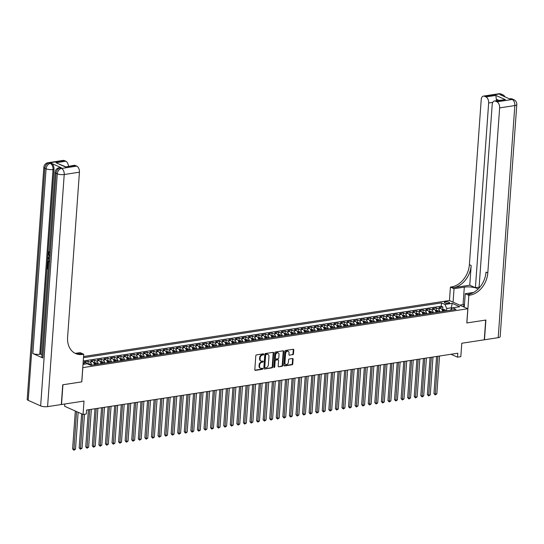 <?xml version="1.0" encoding="UTF-8"?>
<svg xmlns="http://www.w3.org/2000/svg" width="544" height="544" viewBox="0 0 544 544"><rect width="100%" height="100%" fill="white"/><g stroke="black" fill="none" stroke-linecap="round" stroke-linejoin="round"><path stroke-width="0.82" d="M263.779 354.314A0.564 0.428 114.1 0 0 263.364 353.845L256.51 354.892A0.809 0.612 114.1 0 0 255.809 355.762L254.81 369.716A0.809 0.612 114.1 0 0 255.401 370.389L262.256 369.342A0.564 0.428 114.1 0 0 262.33 368.254L261.446 368.39A2.598 1.952 114.1 0 1 260.562 368.281A2.598 1.952 114.1 0 1 259.556 366.228L259.644 365.065A2.598 1.952 114.1 0 1 261.882 362.27L262.772 362.134A0.564 0.428 114.1 0 0 262.847 361.046L261.963 361.182A2.598 1.952 114.1 0 1 261.079 361.073A2.598 1.952 114.1 0 1 260.073 359.02L260.161 357.857A2.598 1.952 114.1 0 1 262.398 355.062L263.289 354.926A0.564 0.428 114.1 0 0 263.779 354.314M260.841 360.944A2.598 1.952 114.1 0 1 260.583 360.856A2.598 1.952 114.1 0 1 259.576 358.802L259.658 357.639A2.598 1.952 114.1 0 1 261.902 354.838L262.786 354.708A0.564 0.428 114.1 0 0 263.248 353.858M254.912 370.165L261.752 369.118A0.564 0.428 114.1 0 0 262.215 368.274M260.324 368.145A2.598 1.952 114.1 0 1 260.066 368.057A2.598 1.952 114.1 0 1 259.06 366.003L259.141 364.84A2.598 1.952 114.1 0 1 261.385 362.046L262.269 361.91A0.564 0.428 114.1 0 0 262.732 361.066M445.386 301.879A2.645 0.762 4.1 0 0 444.339 302.403A2.645 0.762 4.1 0 0 445.781 303.192A2.645 0.762 4.1 0 0 448.576 303.3A2.645 0.762 4.1 0 0 449.616 302.777A2.645 0.762 4.1 0 0 448.174 301.988A2.645 0.762 4.1 0 0 445.386 301.879M292.781 354.742A0.809 0.612 114.1 0 0 293.481 353.872L293.76 349.955A0.809 0.612 114.1 0 0 293.175 349.282L285.566 350.445A0.809 0.612 114.1 0 0 284.866 351.322L283.866 365.269A0.809 0.612 114.1 0 0 284.451 365.942L292.06 364.779A0.809 0.612 114.1 0 0 292.76 363.909L293.1 359.176A0.809 0.612 114.1 0 0 292.509 358.503L289.258 358.999A0.809 0.612 114.1 0 0 288.558 359.876L288.388 362.216A2.169 1.632 114.1 0 1 285.777 364.466A2.169 1.632 114.1 0 1 284.934 362.746L285.593 353.566A2.169 1.632 114.1 0 1 288.204 351.315A2.169 1.632 114.1 0 1 289.048 353.036L288.939 354.566A0.809 0.612 114.1 0 0 289.524 355.246L292.284 354.525A0.809 0.612 114.1 0 0 292.985 353.648L293.264 349.738A0.809 0.612 114.1 0 0 293.162 349.282M82.831 367.662L81.811 381.874L62.927 384.764L61.513 404.498L84.014 401.057L83.048 414.474L86.333 413.977L86.618 410.026L457.81 353.226L457.531 357.17L460.816 356.667L461.774 343.244L484.276 339.803L485.69 320.069L466.806 322.959L467.82 308.747L82.77 367.635M273.707 353.029A0.809 0.612 114.1 0 0 273.115 352.349L265.506 353.512A0.809 0.612 114.1 0 0 264.806 354.389L263.806 368.336A0.809 0.612 114.1 0 0 264.398 369.016L272.007 367.846A0.809 0.612 114.1 0 0 272.707 366.976L273.707 353.029L273.21 352.804A0.809 0.612 114.1 0 0 273.108 352.349M275.536 351.982L283.145 350.819A0.809 0.612 114.1 0 1 283.737 351.492L282.737 365.439A0.809 0.612 114.1 0 1 282.037 366.316L278.78 366.812A0.809 0.612 114.1 0 1 278.188 366.139L278.596 360.482A0.809 0.612 114.1 0 0 278.004 359.802L275.842 360.135A0.809 0.612 114.1 0 0 275.142 361.005L274.72 366.894A0.564 0.428 114.1 0 1 273.816 367.037L274.836 352.852A0.809 0.612 114.1 0 1 275.536 351.982M442.748 309.305L442.911 306.952L438.974 307.557L440.79 308.373L438.165 308.774A3.305 1.965 81.3 0 1 439.906 311.855M436.179 310.311L436.342 307.958L432.405 308.564L434.221 309.373L431.596 309.781A3.305 1.965 81.3 0 1 433.337 312.861M429.604 311.318L429.774 308.965L425.836 309.57L427.652 310.379L425.02 310.78A3.305 1.965 81.3 0 1 426.768 313.868M423.035 312.317L423.205 309.971L419.261 310.576L421.083 311.386L418.452 311.787A3.305 1.965 81.3 0 1 420.199 314.867M416.466 313.324L416.636 310.978L412.692 311.583L414.514 312.392L411.883 312.793A3.305 1.965 81.3 0 1 413.63 315.874M409.897 314.33L410.067 311.984L406.123 312.582L407.939 313.398L405.314 313.8A3.305 1.965 81.3 0 1 407.055 316.88M403.328 315.336L403.498 312.99L399.554 313.589L401.37 314.405L398.745 314.806A3.305 1.965 81.3 0 1 400.486 317.886M396.76 316.343L396.923 313.99L392.986 314.595L394.801 315.404L392.176 315.812A3.305 1.965 81.3 0 1 393.917 318.893M390.191 317.349L390.354 314.996L386.417 315.602L388.232 316.411L385.601 316.812A3.305 1.965 81.3 0 1 387.348 319.899M383.615 318.356L383.785 316.003L379.841 316.608L381.664 317.417L379.032 317.818A3.305 1.965 81.3 0 1 380.78 320.899M377.046 319.355L377.216 317.009L373.272 317.614L375.095 318.424L372.463 318.825A3.305 1.965 81.3 0 1 374.211 321.905M370.478 320.362L370.648 318.016L366.704 318.621L368.526 319.43L365.894 319.831A3.305 1.965 81.3 0 1 367.642 322.912M363.909 321.368L364.079 319.022L360.135 319.62L361.95 320.436L359.326 320.838A3.305 1.965 81.3 0 1 361.066 323.918M357.34 322.374L357.51 320.022L353.566 320.627L355.382 321.443L352.757 321.844A3.305 1.965 81.3 0 1 354.498 324.924M350.771 323.381L350.934 321.028L346.997 321.633L348.813 322.442L346.188 322.85A3.305 1.965 81.3 0 1 347.929 325.931M344.202 324.387L344.366 322.034L340.428 322.64L342.244 323.449L339.612 323.85A3.305 1.965 81.3 0 1 341.36 326.937M337.627 325.387L337.797 323.041L333.853 323.646L335.675 324.455L333.044 324.856A3.305 1.965 81.3 0 1 334.791 327.937M331.058 326.393L331.228 324.047L327.284 324.652L329.106 325.462L326.475 325.863A3.305 1.965 81.3 0 1 328.222 328.943M324.489 327.4L324.659 325.054L320.715 325.652L322.531 326.468L319.906 326.869A3.305 1.965 81.3 0 1 321.654 329.95M317.92 328.406L318.09 326.06L314.146 326.658L315.962 327.474L313.337 327.876A3.305 1.965 81.3 0 1 315.078 330.956M311.352 329.412L311.522 327.06L307.578 327.665L309.393 328.474L306.768 328.882A3.305 1.965 81.3 0 1 308.509 331.962M304.783 330.419L304.946 328.066L301.009 328.671L302.824 329.48L300.2 329.882A3.305 1.965 81.3 0 1 301.94 332.969M298.214 331.425L298.377 329.072L294.44 329.678L296.256 330.487L293.624 330.888A3.305 1.965 81.3 0 1 295.372 333.968M291.638 332.425L291.808 330.079L287.864 330.684L289.687 331.493L287.055 331.894A3.305 1.965 81.3 0 1 288.803 334.975M285.07 333.431L285.24 331.085L281.296 331.69L283.118 332.5L280.486 332.901A3.305 1.965 81.3 0 1 282.234 335.981M278.501 334.438L278.671 332.092L274.727 332.69L276.542 333.506L273.918 333.907A3.305 1.965 81.3 0 1 275.665 336.988M271.932 335.444L272.102 333.098L268.158 333.696L269.974 334.512L267.349 334.914A3.305 1.965 81.3 0 1 269.09 337.994M265.363 336.45L265.533 334.098L261.589 334.703L263.405 335.512L260.78 335.92A3.305 1.965 81.3 0 1 262.521 339M258.794 337.457L258.958 335.104L255.02 335.709L256.836 336.518L254.211 336.92A3.305 1.965 81.3 0 1 255.952 340.007M252.226 338.456L252.389 336.11L248.452 336.716L250.267 337.525L247.636 337.926A3.305 1.965 81.3 0 1 249.383 341.006M245.65 339.463L245.82 337.117L241.876 337.722L243.698 338.531L241.067 338.932A3.305 1.965 81.3 0 1 242.814 342.013M239.081 340.469L239.251 338.123L235.307 338.722L237.13 339.538L234.498 339.939A3.305 1.965 81.3 0 1 236.246 343.019M232.512 341.476L232.682 339.13L228.738 339.728L230.554 340.544L227.929 340.945A3.305 1.965 81.3 0 1 229.677 344.026M225.944 342.482L226.114 340.129L222.17 340.734L223.985 341.55L221.36 341.952A3.305 1.965 81.3 0 1 223.101 345.032M219.375 343.488L219.545 341.136L215.601 341.741L217.416 342.55L214.792 342.958A3.305 1.965 81.3 0 1 216.532 346.038M212.806 344.495L212.969 342.142L209.032 342.747L210.848 343.556L208.223 343.958A3.305 1.965 81.3 0 1 209.964 347.045M206.23 345.494L206.4 343.148L202.463 343.754L204.279 344.563L201.647 344.964A3.305 1.965 81.3 0 1 203.395 348.044M199.662 346.501L199.832 344.155L195.888 344.76L197.71 345.569L195.078 345.97A3.305 1.965 81.3 0 1 196.826 349.051M193.093 347.507L193.263 345.161L189.319 345.76L191.141 346.576L188.51 346.977A3.305 1.965 81.3 0 1 190.257 350.057M186.524 348.514L186.694 346.168L182.75 346.766L184.566 347.582L181.941 347.983A3.305 1.965 81.3 0 1 183.688 351.064M179.955 349.52L180.125 347.167L176.181 347.772L177.997 348.582L175.372 348.99A3.305 1.965 81.3 0 1 177.113 352.07M173.386 350.526L173.556 348.174L169.612 348.779L171.428 349.588L168.803 349.989A3.305 1.965 81.3 0 1 170.544 353.076M166.818 351.533L166.981 349.18L163.044 349.785L164.859 350.594L162.234 350.996A3.305 1.965 81.3 0 1 163.975 354.076M160.242 352.532L160.412 350.186L156.475 350.792L158.29 351.601L155.659 352.002A3.305 1.965 81.3 0 1 157.406 355.082M153.673 353.539L153.843 351.193L149.899 351.798L151.722 352.607L149.09 353.008A3.305 1.965 81.3 0 1 150.838 356.089M147.104 354.545L147.274 352.199L143.33 352.798L145.153 353.614L142.521 354.015A3.305 1.965 81.3 0 1 144.269 357.095M140.536 355.552L140.706 353.206L136.762 353.804L138.577 354.62L135.952 355.021A3.305 1.965 81.3 0 1 137.693 358.102M133.967 356.558L134.137 354.205L130.193 354.81L132.008 355.62L129.384 356.028A3.305 1.965 81.3 0 1 131.124 359.108M127.398 357.564L127.568 355.212L123.624 355.817L125.44 356.626L122.815 357.027A3.305 1.965 81.3 0 1 124.556 360.114M120.829 358.564L120.992 356.218L117.055 356.823L118.871 357.632L116.246 358.034A3.305 1.965 81.3 0 1 117.987 361.114M114.254 359.57L114.424 357.224L110.486 357.83L112.302 358.639L109.67 359.04A3.305 1.965 81.3 0 1 111.418 362.12M107.685 360.577L107.855 358.231L103.911 358.829L105.733 359.645L103.102 360.046A3.305 1.965 81.3 0 1 104.849 363.127M101.116 361.583L101.286 359.237L97.342 359.836L99.164 360.652L96.533 361.053A3.305 1.965 81.3 0 1 98.28 364.133M94.547 362.59L94.717 360.237L90.773 360.842L92.589 361.658L89.964 362.059A3.305 1.965 81.3 0 1 91.705 365.14M87.978 363.596L88.148 361.243L84.204 361.848L86.02 362.658A3.305 1.965 81.3 0 1 87.128 363.752M83.565 356.504L449.398 300.519L467.82 308.747M442.911 306.952L441.245 306.211L441.483 302.892L83.484 357.68M441.483 302.892L444.972 304.45L452.2 303.348L459.768 306.728L452.54 307.829L456.028 309.386L90.746 365.282L87.258 363.732L83.001 364.378M83.11 362.936L83.395 363.059A3.305 1.965 81.3 0 1 84.504 364.154M88.148 361.243L89.964 362.059M94.717 360.237L96.533 361.053M101.286 359.237L103.102 360.046M107.855 358.231L109.67 359.04M114.424 357.224L116.246 358.034M120.992 356.218L122.815 357.027M127.568 355.212L129.384 356.028M134.137 354.205L135.952 355.021M140.706 353.206L142.521 354.015M147.274 352.199L149.09 353.008M153.843 351.193L155.659 352.002M160.412 350.186L162.234 350.996M166.981 349.18L168.803 349.989M173.556 348.174L175.372 348.99M180.125 347.167L181.941 347.983M186.694 346.168L188.51 346.977M193.263 345.161L195.078 345.97M199.832 344.155L201.647 344.964M206.4 343.148L208.223 343.958M212.969 342.142L214.792 342.958M219.545 341.136L221.36 341.952M226.114 340.129L227.929 340.945M232.682 339.13L234.498 339.939M239.251 338.123L241.067 338.932M245.82 337.117L247.636 337.926M252.389 336.11L254.211 336.92M258.958 335.104L260.78 335.92M265.533 334.098L267.349 334.914M272.102 333.098L273.918 333.907M278.671 332.092L280.486 332.901M285.24 331.085L287.055 331.894M291.808 330.079L293.624 330.888M298.377 329.072L300.2 329.882M304.946 328.066L306.768 328.882M311.522 327.06L313.337 327.876M318.09 326.06L319.906 326.869M324.659 325.054L326.475 325.863M331.228 324.047L333.044 324.856M337.797 323.041L339.612 323.85M344.366 322.034L346.188 322.85M350.934 321.028L352.757 321.844M357.51 320.022L359.326 320.838M364.079 319.022L365.894 319.831M370.648 318.016L372.463 318.825M377.216 317.009L379.032 317.818M383.785 316.003L385.601 316.812M390.354 314.996L392.176 315.812M396.923 313.99L398.745 314.806M403.498 312.99L405.314 313.8M410.067 311.984L411.883 312.793M416.636 310.978L418.452 311.787M423.205 309.971L425.02 310.78M429.774 308.965L431.596 309.781M436.342 307.958L438.165 308.774M441.245 306.211L83.246 360.992M451.234 309.162L451.336 307.795L446.733 308.496L446.57 310.835M64.784 403.995L64.627 406.252L83.048 414.474M451.017 354.266L457.531 357.17M452.2 308.183L451.336 307.795L452.2 303.348M450.31 310.264L452.54 307.829M94.336 364.738A3.305 1.965 -98.7 0 0 92.589 361.658M100.905 363.732A3.305 1.965 -98.7 0 0 99.164 360.652M107.474 362.726A3.305 1.965 -98.7 0 0 105.733 359.645M114.043 361.719A3.305 1.965 -98.7 0 0 112.302 358.639M120.618 360.713A3.305 1.965 -98.7 0 0 118.871 357.632M127.187 359.706A3.305 1.965 -98.7 0 0 125.44 356.626M133.756 358.707A3.305 1.965 -98.7 0 0 132.008 355.62M140.325 357.7A3.305 1.965 -98.7 0 0 138.577 354.62M146.894 356.694A3.305 1.965 -98.7 0 0 145.153 353.614M153.462 355.688A3.305 1.965 -98.7 0 0 151.722 352.607M160.031 354.681A3.305 1.965 -98.7 0 0 158.29 351.601M166.607 353.675A3.305 1.965 -98.7 0 0 164.859 350.594M173.176 352.668A3.305 1.965 -98.7 0 0 171.428 349.588M179.744 351.669A3.305 1.965 -98.7 0 0 177.997 348.582M186.313 350.662A3.305 1.965 -98.7 0 0 184.566 347.582M192.882 349.656A3.305 1.965 -98.7 0 0 191.141 346.576M199.451 348.65A3.305 1.965 -98.7 0 0 197.71 345.569M206.02 347.643A3.305 1.965 -98.7 0 0 204.279 344.563M212.595 346.637A3.305 1.965 -98.7 0 0 210.848 343.556M219.164 345.637A3.305 1.965 -98.7 0 0 217.416 342.55M225.733 344.631A3.305 1.965 -98.7 0 0 223.985 341.55M232.302 343.624A3.305 1.965 -98.7 0 0 230.554 340.544M238.87 342.618A3.305 1.965 -98.7 0 0 237.13 339.538M245.439 341.612A3.305 1.965 -98.7 0 0 243.698 338.531M252.008 340.605A3.305 1.965 -98.7 0 0 250.267 337.525M258.584 339.599A3.305 1.965 -98.7 0 0 256.836 336.518M265.152 338.599A3.305 1.965 -98.7 0 0 263.405 335.512M271.721 337.593A3.305 1.965 -98.7 0 0 269.974 334.512M278.29 336.586A3.305 1.965 -98.7 0 0 276.542 333.506M284.859 335.58A3.305 1.965 -98.7 0 0 283.118 332.5M291.428 334.574A3.305 1.965 -98.7 0 0 289.687 331.493M297.996 333.567A3.305 1.965 -98.7 0 0 296.256 330.487M304.572 332.568A3.305 1.965 -98.7 0 0 302.824 329.48M311.141 331.561A3.305 1.965 -98.7 0 0 309.393 328.474M317.71 330.555A3.305 1.965 -98.7 0 0 315.962 327.474M324.278 329.548A3.305 1.965 -98.7 0 0 322.531 326.468M330.847 328.542A3.305 1.965 -98.7 0 0 329.106 325.462M337.416 327.536A3.305 1.965 -98.7 0 0 335.675 324.455M343.985 326.529A3.305 1.965 -98.7 0 0 342.244 323.449M350.56 325.53A3.305 1.965 -98.7 0 0 348.813 322.442M357.129 324.523A3.305 1.965 -98.7 0 0 355.382 321.443M363.698 323.517A3.305 1.965 -98.7 0 0 361.95 320.436M370.267 322.51A3.305 1.965 -98.7 0 0 368.526 319.43M376.836 321.504A3.305 1.965 -98.7 0 0 375.095 318.424M383.404 320.498A3.305 1.965 -98.7 0 0 381.664 317.417M389.973 319.491A3.305 1.965 -98.7 0 0 388.232 316.411M396.549 318.492A3.305 1.965 -98.7 0 0 394.801 315.404M403.118 317.485A3.305 1.965 -98.7 0 0 401.37 314.405M409.686 316.479A3.305 1.965 -98.7 0 0 407.939 313.398M416.255 315.472A3.305 1.965 -98.7 0 0 414.514 312.392M422.824 314.466A3.305 1.965 -98.7 0 0 421.083 311.386M429.393 313.46A3.305 1.965 -98.7 0 0 427.652 310.379M435.962 312.46A3.305 1.965 -98.7 0 0 434.221 309.373M442.537 311.454A3.305 1.965 -98.7 0 0 440.79 308.373M446.733 308.496L444.972 304.45M264.398 369.016L271.51 367.628A0.809 0.612 114.1 0 0 272.211 366.751L273.21 352.804M266.138 354.491A0.564 0.428 114.1 0 0 265.649 355.103L264.772 367.343A0.564 0.428 114.1 0 0 265.186 367.819L266.118 367.676A2.598 1.952 114.1 0 0 268.362 364.881L268.96 356.51A2.598 1.952 114.1 0 0 267.954 354.457A2.598 1.952 114.1 0 0 267.077 354.348L265.642 354.266A0.564 0.428 114.1 0 0 265.152 354.878L265.649 355.103M264.683 367.594A0.564 0.428 114.1 0 1 264.275 367.125L265.152 354.878M267.696 354.368A2.598 1.952 114.1 0 0 267.458 354.232A2.598 1.952 114.1 0 0 266.574 354.124L267.077 354.348M265.642 354.266L266.574 354.124M278.78 366.812L281.534 366.092A0.809 0.612 114.1 0 0 282.234 365.221L283.234 351.268A0.809 0.612 114.1 0 0 283.138 350.819M277.991 359.795A0.809 0.612 114.1 0 0 277.508 359.577L275.346 359.91A0.809 0.612 114.1 0 0 274.645 360.788L274.224 366.676L274.72 366.894M273.843 367.254A0.564 0.428 114.1 0 0 274.224 366.676M279.018 354.606A2.169 1.632 114.1 0 0 278.174 352.893A2.169 1.632 114.1 0 0 275.563 355.137L275.332 358.374A0.809 0.612 114.1 0 0 275.924 359.047L278.079 358.72A0.809 0.612 114.1 0 0 278.78 357.843L279.018 354.606M277.916 352.811A2.169 1.632 114.1 0 0 277.678 352.668A2.169 1.632 114.1 0 0 275.067 354.912L275.563 355.137M275.645 359.013L275.148 358.795A0.809 0.612 114.1 0 1 274.836 358.149L275.067 354.912M289.524 355.246L292.284 354.525M287.946 351.234A2.169 1.632 114.1 0 0 287.708 351.098A2.169 1.632 114.1 0 0 285.097 353.342L285.593 353.566M285.539 364.324A2.169 1.632 114.1 0 1 285.28 364.242A2.169 1.632 114.1 0 1 284.437 362.522L285.097 353.342M283.961 365.718L291.564 364.555A0.809 0.612 114.1 0 0 292.264 363.684L292.604 358.958A0.809 0.612 114.1 0 0 292.502 358.503M75.317 411.026L72.604 448.888L73.848 449.446L75.494 449.194L78.139 412.284M76.561 411.584L73.896 450.228L72.604 448.888M75.494 449.194L73.896 450.228M464.406 305.32A5.372 1.544 4.1 0 0 464.073 306.993A5.372 1.544 4.1 0 0 464.277 307.102M460.761 305.592L460.503 304.987L464.474 304.382M460.469 305.463L460.503 304.987M49.518 252.382L48.817 253.3L49.137 254.687M41.97 354.647L40.759 354.11L47.117 265.288L47.988 265.363L47.797 268.036L48.164 268.199M61.316 167.742L60.33 167.899A4.957 2.944 -98.7 0 0 59.235 167.729L60.221 167.579A4.957 2.944 81.3 0 1 61.316 167.742L51.354 163.295A4.957 2.944 81.3 0 1 53.999 169.368L53.013 169.517L39.773 354.26A4.957 1.421 -175.9 0 1 32.844 353.525L42.806 357.972A4.957 1.421 -175.9 0 1 41.8 357.02L55.046 172.278A4.957 1.421 4.1 0 0 56.046 173.237L42.806 357.972M47.988 265.363L47.117 265.288L47.416 261.82L48.749 260.821M47.342 262.276L47.947 253.79M48.035 252.64L53.999 169.368M62.73 384.792L81.75 381.881L83.728 354.253L82.613 354.423A20.658 15.518 -65.9 0 1 75.602 353.546A20.658 15.518 -65.9 0 1 67.606 337.198L79.431 172.196L64.219 174.522L47.586 406.633L61.316 404.532L62.73 384.792M83.728 354.253L80.118 352.634L75.487 353.348M47.586 406.633A4.957 1.421 -175.9 0 1 40.65 405.899L57.29 173.794L56.046 173.237A4.957 3.726 114.1 0 1 60.33 167.899L61.574 168.45L76.779 166.124L75.31 165.471A4.957 2.944 81.3 0 0 74.222 165.301L65.457 166.974L55.944 162.731L65.804 161.221L64.335 160.568L49.123 162.894L51.354 163.295M65.804 161.221A4.957 2.944 81.3 0 1 68.449 166.185M32.844 353.525L46.084 168.79L44.839 168.232A4.957 3.726 114.1 0 1 49.123 162.894A4.957 2.944 -98.7 0 0 48.035 162.731L63.24 160.398A4.957 2.944 81.3 0 1 64.335 160.568M40.65 405.899L28.206 400.343A4.957 1.421 -175.9 0 1 27.2 399.384L43.84 167.273A4.957 1.421 4.1 0 0 44.839 168.232L28.206 400.343M76.779 166.124A4.957 2.944 81.3 0 1 79.431 172.196M40.759 354.11L39.773 354.26M82.613 354.423L80.818 353.62A20.658 15.518 -65.9 0 1 74.725 353.11M55.944 162.731L65.368 166.668M47.464 265.445L47.274 268.117L47.797 268.036M47.274 268.117L48.144 268.505M48.096 269.171L46.879 268.627M47.675 261.229L48.953 261.032M48.409 264.799L47.192 264.255M48.899 261.698L47.77 262.031L47.586 263.745L48.457 264.132M48.64 261.603L48.287 261.569M47.586 263.745L48.477 263.826M48.572 261.589L48.11 263.663M47.77 262.031L48.3 261.95M47.654 262.786L48.178 262.704M47.675 257.536L48.946 257.312M48.783 259.597L47.62 258.291M48.899 257.944L47.994 258.067L48.831 258.964M48.518 257.985L49.048 258.556M49.3 256.047L47.947 253.191L48.946 251.756L48.287 253.375L48.817 253.3M48.287 253.375L49.348 255.381M48.885 252.47L49.3 252.416M498.658 93.772A4.957 4.957 0 0 1 501.425 94.146A4.957 3.726 114.1 0 0 499.746 93.935L484.534 96.261A4.957 2.944 -98.7 0 0 483.446 96.098L498.658 93.772A4.957 2.944 81.3 0 1 499.746 93.935L500.99 94.493L500.004 94.642L509.966 99.09L512.196 99.491A4.957 2.944 81.3 0 1 514.842 105.563L499.637 107.889A4.957 2.944 -98.7 0 0 496.985 101.823L512.196 99.491A4.957 3.726 -65.9 0 1 513.876 99.702A4.957 4.957 0 0 1 516.8 104.584A4.957 1.421 4.1 0 1 514.842 105.563L498.202 337.674L484.473 339.776L485.887 320.035L466.868 322.946L468.853 295.317L469.968 295.147A20.658 15.518 114.1 0 0 487.805 272.891L499.637 107.889M478.217 288.98A9.296 2.672 4.1 0 0 464.318 287.13L454.036 288.701L450.425 287.089L451.54 286.919A20.658 15.518 114.1 0 0 469.384 264.67L481.209 99.668A4.957 2.944 -98.7 0 1 483.446 96.098M464.277 307.163L465.242 293.706L473.661 292.414M465.242 293.706L468.853 295.317M479.101 287.164L475.408 287.728L488.655 102.986A4.957 2.944 -98.7 0 0 486.003 96.92L495.856 95.411L505.369 99.654L494.428 101A4.957 2.944 -98.7 0 0 492.191 104.57L479.033 288.143M469.758 285.206L453.336 287.715A20.658 15.518 114.1 0 0 471.172 265.465L469.758 285.206L475.408 287.728M505.369 99.654L495.516 101.164L496.985 101.823M495.516 101.164A4.957 2.944 -98.7 0 0 494.428 101M516.8 104.584L500.16 336.695A4.957 1.421 -175.9 0 1 498.202 337.674M453.07 302.158L454.036 288.701M449.46 300.546L450.425 287.089M484.534 96.261L486.003 96.92M498.773 100.334L496.305 99.232A4.957 2.944 81.3 0 1 496.536 100.681M469.968 295.147L468.173 294.345A20.658 15.518 114.1 0 0 486.016 272.095L487.805 272.891M496.305 99.232L495.856 95.411M460.04 305.272L460.489 305.204M87.115 363.725L89.971 363.888A2.19 1.299 81.3 0 1 90.964 365.255M81.614 413.834L79.172 447.882L80.417 448.44L82.062 448.188L84.497 414.256M89.352 364.664A2.19 1.299 -98.7 0 0 89.087 364.344L88.298 364.46M82.858 414.392L80.464 449.222L79.172 447.882M82.062 448.188L80.464 449.222M93.684 362.719L96.54 362.882A2.19 1.299 81.3 0 1 97.532 364.249M88.407 409.754L85.741 446.876L86.986 447.433L88.631 447.182L91.344 409.306M96.288 364.439A2.19 1.299 -98.7 0 0 95.656 363.338L94.867 363.46A2.19 1.299 81.3 0 1 95.499 364.562M95.656 363.338L95.574 364.473A1.115 0.66 81.3 0 1 95.615 364.541M89.706 409.557L87.033 448.215L85.741 446.876M88.631 447.182L87.033 448.215M100.252 361.712L103.108 361.876A2.19 1.299 81.3 0 1 104.101 363.242M94.976 408.748L92.317 445.876L93.561 446.427L95.2 446.175L97.913 408.299M102.857 363.433A2.19 1.299 -98.7 0 0 102.231 362.331L101.442 362.454A2.19 1.299 81.3 0 1 102.068 363.555M102.231 362.331L102.15 363.467A1.115 0.66 81.3 0 1 102.184 363.535M96.274 408.551L93.602 447.216L92.317 445.876M95.2 446.175L93.602 447.216M106.821 360.713L109.677 360.869A2.19 1.299 81.3 0 1 110.67 362.236M101.544 407.742L98.886 444.87L100.13 445.42L101.769 445.176L104.489 407.293M109.426 362.426A2.19 1.299 -98.7 0 0 108.8 361.325L108.011 361.447A2.19 1.299 81.3 0 1 108.637 362.549M108.8 361.325L108.718 362.46A1.115 0.66 81.3 0 1 108.752 362.528M102.843 407.544L100.171 446.209L98.886 444.87M101.769 445.176L100.171 446.209M113.397 359.706L116.246 359.863A2.19 1.299 81.3 0 1 117.246 361.23M108.113 406.735L105.454 443.863L106.699 444.421L108.338 444.169L111.058 406.286M115.994 361.42A2.19 1.299 -98.7 0 0 115.369 360.318L114.58 360.441A2.19 1.299 81.3 0 1 115.206 361.542M115.369 360.318L115.287 361.454A1.115 0.66 81.3 0 1 115.321 361.522M109.412 406.538L106.746 445.203L105.454 443.863M108.338 444.169L106.746 445.203M119.966 358.7L122.822 358.856A2.19 1.299 81.3 0 1 123.814 360.223M114.682 405.729L112.023 442.857L113.268 443.414L114.913 443.163L117.626 405.28M122.563 360.414A2.19 1.299 -98.7 0 0 121.938 359.312L121.149 359.434A2.19 1.299 81.3 0 1 121.774 360.536M121.938 359.312L121.856 360.448A1.115 0.66 81.3 0 1 121.89 360.522M115.981 405.532L113.315 444.196L112.023 442.857M114.913 443.163L113.315 444.196M126.534 357.694L129.39 357.857A2.19 1.299 81.3 0 1 130.383 359.217M121.251 404.729L118.592 441.85L119.836 442.408L121.482 442.156L124.195 404.274M129.132 359.414A2.19 1.299 -98.7 0 0 128.506 358.312L127.718 358.428A2.19 1.299 81.3 0 1 128.343 359.53M128.506 358.312L128.425 359.448A1.115 0.66 81.3 0 1 128.466 359.516M122.556 404.525L119.884 443.19L118.592 441.85M121.482 442.156L119.884 443.19M133.103 356.687L135.959 356.85A2.19 1.299 81.3 0 1 136.952 358.217M127.826 403.723L125.161 440.844L126.405 441.402L128.051 441.15L130.764 403.274M135.701 358.408A2.19 1.299 -98.7 0 0 135.075 357.306L134.286 357.422A2.19 1.299 81.3 0 1 134.912 358.523M135.075 357.306L134.994 358.442A1.115 0.66 81.3 0 1 135.034 358.51M129.125 403.526L126.453 442.184L125.161 440.844M128.051 441.15L126.453 442.184M139.672 355.681L142.528 355.844A2.19 1.299 81.3 0 1 143.521 357.211M134.395 402.716L131.73 439.838L132.974 440.395L134.62 440.144L137.333 402.268M142.276 357.401A2.19 1.299 -98.7 0 0 141.644 356.3L140.855 356.422A2.19 1.299 81.3 0 1 141.488 357.524M141.644 356.3L141.562 357.435A1.115 0.66 81.3 0 1 141.603 357.503M135.694 402.519L133.022 441.184L131.73 439.838M134.62 440.144L133.022 441.184M146.241 354.674L149.097 354.838A2.19 1.299 81.3 0 1 150.09 356.204M140.964 401.71L138.305 438.838L139.55 439.389L141.188 439.137L143.902 401.261M148.845 356.395A2.19 1.299 -98.7 0 0 148.22 355.293L147.431 355.416A2.19 1.299 81.3 0 1 148.056 356.517M148.22 355.293L148.138 356.429A1.115 0.66 81.3 0 1 148.172 356.497M142.263 401.513L139.59 440.178L138.305 438.838M141.188 439.137L139.59 440.178M152.81 353.675L155.666 353.831A2.19 1.299 81.3 0 1 156.658 355.198M147.533 400.704L144.874 437.832L146.118 438.389L147.757 438.138L150.477 400.255M155.414 355.388A2.19 1.299 -98.7 0 0 154.788 354.287L154 354.409A2.19 1.299 81.3 0 1 154.625 355.511M154.788 354.287L154.707 355.422A1.115 0.66 81.3 0 1 154.741 355.49M148.832 400.506L146.166 439.171L144.874 437.832M147.757 438.138L146.166 439.171M159.385 352.668L162.241 352.825A2.19 1.299 81.3 0 1 163.234 354.192M154.102 399.697L151.443 436.825L152.687 437.383L154.326 437.131L157.046 399.248M161.983 354.382A2.19 1.299 -98.7 0 0 161.357 353.28L160.568 353.403A2.19 1.299 81.3 0 1 161.194 354.504M161.357 353.28L161.276 354.416A1.115 0.66 81.3 0 1 161.31 354.484M155.4 399.5L152.735 438.165L151.443 436.825M154.326 437.131L152.735 438.165M165.954 351.662L168.81 351.825A2.19 1.299 81.3 0 1 169.803 353.185M160.67 398.698L158.012 435.819L159.256 436.376L160.902 436.125L163.615 398.242M168.552 353.376A2.19 1.299 -98.7 0 0 167.926 352.274L167.137 352.396A2.19 1.299 81.3 0 1 167.763 353.498M167.926 352.274L167.844 353.416A1.115 0.66 81.3 0 1 167.878 353.484M161.969 398.494L159.304 437.158L158.012 435.819M160.902 436.125L159.304 437.158M172.523 350.656L175.379 350.819A2.19 1.299 81.3 0 1 176.372 352.186M167.239 397.691L164.58 434.812L165.825 435.37L167.47 435.118L170.184 397.236M175.12 352.376A2.19 1.299 -98.7 0 0 174.495 351.274L173.706 351.39A2.19 1.299 81.3 0 1 174.332 352.492M174.495 351.274L174.413 352.41A1.115 0.66 81.3 0 1 174.454 352.478M168.545 397.487L165.872 436.152L164.58 434.812M167.47 435.118L165.872 436.152M179.092 349.649L181.948 349.812A2.19 1.299 81.3 0 1 182.94 351.179M173.815 396.685L171.149 433.806L172.394 434.364L174.039 434.112L176.752 396.236M181.689 351.37A2.19 1.299 -98.7 0 0 181.064 350.268L180.275 350.384A2.19 1.299 81.3 0 1 180.9 351.492M181.064 350.268L180.982 351.404A1.115 0.66 81.3 0 1 181.023 351.472M175.114 396.488L172.441 435.146L171.149 433.806M174.039 434.112L172.441 435.146M185.66 348.643L188.516 348.806A2.19 1.299 81.3 0 1 189.509 350.173M180.384 395.678L177.718 432.806L178.969 433.357L180.608 433.106L183.321 395.23M188.265 350.363A2.19 1.299 -98.7 0 0 187.632 349.262L186.844 349.384A2.19 1.299 81.3 0 1 187.476 350.486M187.632 349.262L187.551 350.397A1.115 0.66 81.3 0 1 187.592 350.465M181.682 395.481L179.01 434.146L177.718 432.806M180.608 433.106L179.01 434.146M192.229 347.643L195.085 347.8A2.19 1.299 81.3 0 1 196.078 349.166M186.952 394.672L184.294 431.8L185.538 432.351L187.177 432.099L189.897 394.223M194.834 349.357A2.19 1.299 -98.7 0 0 194.208 348.255L193.419 348.378A2.19 1.299 81.3 0 1 194.045 349.479M194.208 348.255L194.126 349.391A1.115 0.66 81.3 0 1 194.16 349.459M188.251 394.475L185.579 433.14L184.294 431.8M187.177 432.099L185.579 433.14M198.798 346.637L201.654 346.793A2.19 1.299 81.3 0 1 202.647 348.16M193.521 393.666L190.862 430.794L192.107 431.351L193.746 431.1L196.466 393.217M201.402 348.35A2.19 1.299 -98.7 0 0 200.777 347.249L199.988 347.371A2.19 1.299 81.3 0 1 200.614 348.473M200.777 347.249L200.695 348.384A1.115 0.66 81.3 0 1 200.729 348.452M194.82 393.468L192.154 432.133L190.862 430.794M193.746 431.1L192.154 432.133M205.374 345.63L208.23 345.787A2.19 1.299 81.3 0 1 209.222 347.154M200.09 392.659L197.431 429.787L198.676 430.345L200.314 430.093L203.034 392.21M207.971 347.344A2.19 1.299 -98.7 0 0 207.346 346.242L206.557 346.365A2.19 1.299 81.3 0 1 207.182 347.466M207.346 346.242L207.264 347.378A1.115 0.66 81.3 0 1 207.298 347.446M201.389 392.462L198.723 431.127L197.431 429.787M200.314 430.093L198.723 431.127M211.942 344.624L214.798 344.787A2.19 1.299 81.3 0 1 215.791 346.147M206.659 391.66L204 428.781L205.244 429.338L206.89 429.087L209.603 391.204M214.54 346.344A2.19 1.299 -98.7 0 0 213.914 345.243L213.126 345.358A2.19 1.299 81.3 0 1 213.751 346.46M213.914 345.243L213.833 346.378A1.115 0.66 81.3 0 1 213.867 346.446M207.958 391.456L205.292 430.12L204 428.781M206.89 429.087L205.292 430.12M218.511 343.618L221.367 343.781A2.19 1.299 81.3 0 1 222.36 345.148M213.234 390.653L210.569 427.774L211.813 428.332L213.459 428.08L216.172 390.204M221.109 345.338A2.19 1.299 -98.7 0 0 220.483 344.236L219.694 344.352A2.19 1.299 81.3 0 1 220.32 345.454M220.483 344.236L220.402 345.372A1.115 0.66 81.3 0 1 220.442 345.44M214.533 390.449L211.861 429.114L210.569 427.774M213.459 428.08L211.861 429.114M225.08 342.611L227.936 342.774A2.19 1.299 81.3 0 1 228.929 344.141M219.803 389.647L217.138 426.768L218.382 427.326L220.028 427.074L222.741 389.198M227.678 344.332A2.19 1.299 -98.7 0 0 227.052 343.23L226.263 343.352A2.19 1.299 81.3 0 1 226.889 344.454M227.052 343.23L226.97 344.366A1.115 0.66 81.3 0 1 227.011 344.434M221.102 389.45L218.43 428.114L217.138 426.768M220.028 427.074L218.43 428.114M231.649 341.605L234.505 341.768A2.19 1.299 81.3 0 1 235.498 343.135M226.372 388.64L223.706 425.768L224.958 426.319L226.596 426.068L229.31 388.192M234.253 343.325A2.19 1.299 -98.7 0 0 233.621 342.224L232.832 342.346A2.19 1.299 81.3 0 1 233.464 343.448M233.621 342.224L233.539 343.359A1.115 0.66 81.3 0 1 233.58 343.427M227.671 388.443L224.998 427.108L223.706 425.768M226.596 426.068L224.998 427.108M238.218 340.605L241.074 340.762A2.19 1.299 81.3 0 1 242.066 342.128M232.941 387.634L230.282 424.762L231.526 425.32L233.165 425.068L235.885 387.185M240.822 342.319A2.19 1.299 -98.7 0 0 240.196 341.217L239.408 341.34A2.19 1.299 81.3 0 1 240.033 342.441M240.196 341.217L240.115 342.353A1.115 0.66 81.3 0 1 240.149 342.421M234.24 387.437L231.567 426.102L230.282 424.762M233.165 425.068L231.567 426.102M244.786 339.599L247.642 339.755A2.19 1.299 81.3 0 1 248.635 341.122M239.51 386.628L236.851 423.756L238.095 424.313L239.734 424.062L242.454 386.179M247.391 341.312A2.19 1.299 -98.7 0 0 246.765 340.211L245.976 340.333A2.19 1.299 81.3 0 1 246.602 341.435M246.765 340.211L246.684 341.346A1.115 0.66 81.3 0 1 246.718 341.414M240.808 386.43L238.143 425.095L236.851 423.756M239.734 424.062L238.143 425.095M251.362 338.592L254.218 338.756A2.19 1.299 81.3 0 1 255.211 340.116M246.078 385.621L243.42 422.749L244.664 423.307L246.31 423.055L249.023 385.172M253.96 340.306A2.19 1.299 -98.7 0 0 253.334 339.204L252.545 339.327A2.19 1.299 81.3 0 1 253.171 340.428M253.334 339.204L253.252 340.34A1.115 0.66 81.3 0 1 253.286 340.415M247.377 385.424L244.712 424.089L243.42 422.749M246.31 423.055L244.712 424.089M257.931 337.586L260.787 337.749A2.19 1.299 81.3 0 1 261.78 339.116M252.647 384.622L249.988 421.743L251.233 422.3L252.878 422.049L255.592 384.166M260.528 339.306A2.19 1.299 -98.7 0 0 259.903 338.205L259.114 338.32A2.19 1.299 81.3 0 1 259.74 339.422M259.903 338.205L259.821 339.34A1.115 0.66 81.3 0 1 259.855 339.408M253.946 384.418L251.28 423.082L249.988 421.743M252.878 422.049L251.28 423.082M264.5 336.58L267.356 336.743A2.19 1.299 81.3 0 1 268.348 338.11M259.223 383.615L256.557 420.736L257.802 421.294L259.447 421.042L262.16 383.166M267.097 338.3A2.19 1.299 -98.7 0 0 266.472 337.198L265.683 337.314A2.19 1.299 81.3 0 1 266.308 338.416M266.472 337.198L266.39 338.334A1.115 0.66 81.3 0 1 266.431 338.402M260.522 383.418L257.849 422.076L256.557 420.736M259.447 421.042L257.849 422.076M271.068 335.573L273.924 335.736A2.19 1.299 81.3 0 1 274.917 337.103M265.792 382.609L263.126 419.737L264.37 420.288L266.016 420.036L268.729 382.16M273.666 337.294A2.19 1.299 -98.7 0 0 273.04 336.192L272.252 336.314A2.19 1.299 81.3 0 1 272.877 337.416M273.04 336.192L272.959 337.328A1.115 0.66 81.3 0 1 273 337.396M267.09 382.412L264.418 421.076L263.126 419.737M266.016 420.036L264.418 421.076M277.637 334.574L280.493 334.73A2.19 1.299 81.3 0 1 281.486 336.097M272.36 381.602L269.695 418.73L270.946 419.281L272.585 419.03L275.298 381.154M280.242 336.287A2.19 1.299 -98.7 0 0 279.609 335.186L278.827 335.308A2.19 1.299 81.3 0 1 279.453 336.41M279.609 335.186L279.528 336.321A1.115 0.66 81.3 0 1 279.568 336.389M273.659 381.405L270.987 420.07L269.695 418.73M272.585 419.03L270.987 420.07M284.206 333.567L287.062 333.724A2.19 1.299 81.3 0 1 288.055 335.09M278.929 380.596L276.27 417.724L277.515 418.282L279.154 418.03L281.874 380.147M286.81 335.281A2.19 1.299 -98.7 0 0 286.185 334.179L285.396 334.302A2.19 1.299 81.3 0 1 286.022 335.403M286.185 334.179L286.103 335.315A1.115 0.66 81.3 0 1 286.137 335.383M280.228 380.399L277.556 419.064L276.27 417.724M279.154 418.03L277.556 419.064M290.775 332.561L293.631 332.717A2.19 1.299 81.3 0 1 294.624 334.084M285.498 379.59L282.839 416.718L284.084 417.275L285.722 417.024L288.442 379.141M293.379 334.274A2.19 1.299 -98.7 0 0 292.754 333.173L291.965 333.295A2.19 1.299 81.3 0 1 292.59 334.397M292.754 333.173L292.672 334.308A1.115 0.66 81.3 0 1 292.706 334.376M286.797 379.392L284.131 418.057L282.839 416.718M285.722 417.024L284.131 418.057M297.35 331.554L300.206 331.718A2.19 1.299 81.3 0 1 301.199 333.078M292.067 378.59L289.408 415.711L290.652 416.269L292.298 416.017L295.011 378.134M299.948 333.275A2.19 1.299 -98.7 0 0 299.322 332.166L298.534 332.289A2.19 1.299 81.3 0 1 299.159 333.39M299.322 332.166L299.241 333.309A1.115 0.66 81.3 0 1 299.275 333.377M293.366 378.386L290.7 417.051L289.408 415.711M292.298 416.017L290.7 417.051M303.919 330.548L306.775 330.711A2.19 1.299 81.3 0 1 307.768 332.078M298.636 377.584L295.977 414.705L297.221 415.262L298.867 415.011L301.58 377.128M306.517 332.268A2.19 1.299 -98.7 0 0 305.891 331.167L305.102 331.282A2.19 1.299 81.3 0 1 305.728 332.384M305.891 331.167L305.81 332.302A1.115 0.66 81.3 0 1 305.844 332.37M299.934 377.38L297.269 416.044L295.977 414.705M298.867 415.011L297.269 416.044M310.488 329.542L313.344 329.705A2.19 1.299 81.3 0 1 314.337 331.072M305.211 376.577L302.546 413.698L303.79 414.256L305.436 414.004L308.149 376.128M313.086 331.262A2.19 1.299 -98.7 0 0 312.46 330.16L311.671 330.283A2.19 1.299 81.3 0 1 312.297 331.384M312.46 330.16L312.378 331.296A1.115 0.66 81.3 0 1 312.419 331.364M306.51 376.38L303.838 415.038L302.546 413.698M305.436 414.004L303.838 415.038M317.057 328.535L319.913 328.698A2.19 1.299 81.3 0 1 320.906 330.065M311.78 375.571L309.114 412.699L310.359 413.25L312.004 412.998L314.718 375.122M319.654 330.256A2.19 1.299 -98.7 0 0 319.029 329.154L318.24 329.276A2.19 1.299 81.3 0 1 318.872 330.378M319.029 329.154L318.947 330.29A1.115 0.66 81.3 0 1 318.988 330.358M313.079 375.374L310.406 414.038L309.114 412.699M312.004 412.998L310.406 414.038M323.626 327.536L326.482 327.692A2.19 1.299 81.3 0 1 327.474 329.059M318.349 374.564L315.683 411.692L316.934 412.243L318.573 411.998L321.286 374.116M326.23 329.249A2.19 1.299 -98.7 0 0 325.598 328.148L324.816 328.27A2.19 1.299 81.3 0 1 325.441 329.372M325.598 328.148L325.516 329.283A1.115 0.66 81.3 0 1 325.557 329.351M319.648 374.367L316.975 413.032L315.683 411.692M318.573 411.998L316.975 413.032M330.194 326.529L333.05 326.686A2.19 1.299 81.3 0 1 334.043 328.052M324.918 373.558L322.259 410.686L323.503 411.244L325.142 410.992L327.862 373.109M332.799 328.243A2.19 1.299 -98.7 0 0 332.173 327.141L331.384 327.264A2.19 1.299 81.3 0 1 332.01 328.365M332.173 327.141L332.092 328.277A1.115 0.66 81.3 0 1 332.126 328.345M326.216 373.361L323.544 412.026L322.259 410.686M325.142 410.992L323.544 412.026M336.763 325.523L339.619 325.679A2.19 1.299 81.3 0 1 340.612 327.046M331.486 372.552L328.828 409.68L330.072 410.237L331.711 409.986L334.431 372.103M339.368 327.236A2.19 1.299 -98.7 0 0 338.742 326.135L337.953 326.257A2.19 1.299 81.3 0 1 338.579 327.359M338.742 326.135L338.66 327.27A1.115 0.66 81.3 0 1 338.694 327.345M332.785 372.354L330.12 411.019L328.828 409.68M331.711 409.986L330.12 411.019M343.339 324.516L346.195 324.68A2.19 1.299 81.3 0 1 347.188 326.04M338.055 371.552L335.396 408.673L336.641 409.231L338.286 408.979L341 371.096M345.936 326.237A2.19 1.299 -98.7 0 0 345.311 325.135L344.522 325.251A2.19 1.299 81.3 0 1 345.148 326.352M345.311 325.135L345.229 326.271A1.115 0.66 81.3 0 1 345.263 326.339M339.354 371.348L336.688 410.013L335.396 408.673M338.286 408.979L336.688 410.013M349.908 323.51L352.764 323.673A2.19 1.299 81.3 0 1 353.756 325.04M344.624 370.546L341.965 407.667L343.21 408.224L344.855 407.973L347.568 370.097M352.505 325.23A2.19 1.299 -98.7 0 0 351.88 324.129L351.091 324.244A2.19 1.299 81.3 0 1 351.716 325.346M351.88 324.129L351.798 325.264A1.115 0.66 81.3 0 1 351.832 325.332M345.923 370.348L343.257 409.006L341.965 407.667M344.855 407.973L343.257 409.006M356.476 322.504L359.332 322.667A2.19 1.299 81.3 0 1 360.325 324.034M351.2 369.539L348.534 406.66L349.778 407.218L351.424 406.966L354.137 369.09M359.074 324.224A2.19 1.299 -98.7 0 0 358.448 323.122L357.66 323.245A2.19 1.299 81.3 0 1 358.285 324.346M358.448 323.122L358.367 324.258A1.115 0.66 81.3 0 1 358.408 324.326M352.498 369.342L349.826 408.007L348.534 406.66M351.424 406.966L349.826 408.007M363.045 321.497L365.901 321.66A2.19 1.299 81.3 0 1 366.894 323.027M357.768 368.533L355.103 405.661L356.347 406.212L357.993 405.96L360.706 368.084M365.643 323.218A2.19 1.299 -98.7 0 0 365.017 322.116L364.228 322.238A2.19 1.299 81.3 0 1 364.861 323.34M365.017 322.116L364.936 323.252A1.115 0.66 81.3 0 1 364.976 323.32M359.067 368.336L356.395 407L355.103 405.661M357.993 405.96L356.395 407M369.614 320.498L372.47 320.654A2.19 1.299 81.3 0 1 373.463 322.021M364.337 367.526L361.672 404.654L362.923 405.212L364.562 404.96L367.275 367.078M372.218 322.211A2.19 1.299 -98.7 0 0 371.586 321.11L370.804 321.232A2.19 1.299 81.3 0 1 371.43 322.334M371.586 321.11L371.511 322.245A1.115 0.66 81.3 0 1 371.545 322.313M365.636 367.329L362.964 405.994L361.672 404.654M364.562 404.96L362.964 405.994M376.183 319.491L379.039 319.648A2.19 1.299 81.3 0 1 380.032 321.014M370.906 366.52L368.247 403.648L369.492 404.206L371.13 403.954L373.85 366.071M378.787 321.205A2.19 1.299 -98.7 0 0 378.162 320.103L377.373 320.226A2.19 1.299 81.3 0 1 377.998 321.327M378.162 320.103L378.08 321.239A1.115 0.66 81.3 0 1 378.114 321.307M372.205 366.323L369.532 404.988L368.247 403.648M371.13 403.954L369.532 404.988M382.752 318.485L385.608 318.648A2.19 1.299 81.3 0 1 386.6 320.008M377.475 365.514L374.816 402.642L376.06 403.199L377.699 402.948L380.419 365.065M385.356 320.198A2.19 1.299 -98.7 0 0 384.73 319.097L383.942 319.219A2.19 1.299 81.3 0 1 384.567 320.321M384.73 319.097L384.649 320.232A1.115 0.66 81.3 0 1 384.683 320.307M378.774 365.316L376.108 403.981L374.816 402.642M377.699 402.948L376.108 403.981M389.327 317.478L392.183 317.642A2.19 1.299 81.3 0 1 393.176 319.008M384.044 364.514L381.385 401.635L382.629 402.193L384.275 401.941L386.988 364.058M391.925 319.199A2.19 1.299 -98.7 0 0 391.299 318.097L390.51 318.213A2.19 1.299 81.3 0 1 391.136 319.314M391.299 318.097L391.218 319.233A1.115 0.66 81.3 0 1 391.252 319.301M385.342 364.31L382.677 402.975L381.385 401.635M384.275 401.941L382.677 402.975M395.896 316.472L398.752 316.635A2.19 1.299 81.3 0 1 399.745 318.002M390.612 363.508L387.954 400.629L389.198 401.186L390.844 400.935L393.557 363.059M398.494 318.192A2.19 1.299 -98.7 0 0 397.868 317.091L397.079 317.206A2.19 1.299 81.3 0 1 397.705 318.315M397.868 317.091L397.786 318.226A1.115 0.66 81.3 0 1 397.82 318.294M391.911 363.31L389.246 401.968L387.954 400.629M390.844 400.935L389.246 401.968M402.465 315.466L405.321 315.629A2.19 1.299 81.3 0 1 406.314 316.996M397.188 362.501L394.522 399.629L395.767 400.18L397.412 399.928L400.126 362.052M405.062 317.186A2.19 1.299 -98.7 0 0 404.437 316.084L403.648 316.207A2.19 1.299 81.3 0 1 404.274 317.308M404.437 316.084L404.355 317.22A1.115 0.66 81.3 0 1 404.396 317.288M398.487 362.304L395.814 400.969L394.522 399.629M397.412 399.928L395.814 400.969M409.034 314.466L411.89 314.622A2.19 1.299 81.3 0 1 412.882 315.989M403.757 361.495L401.091 398.623L402.336 399.174L403.981 398.922L406.694 361.046M411.631 316.18A2.19 1.299 -98.7 0 0 411.006 315.078L410.217 315.2A2.19 1.299 81.3 0 1 410.849 316.302M411.006 315.078L410.924 316.214A1.115 0.66 81.3 0 1 410.965 316.282M405.056 361.298L402.383 399.962L401.091 398.623M403.981 398.922L402.383 399.962M415.602 313.46L418.458 313.616A2.19 1.299 81.3 0 1 419.451 314.983M410.326 360.488L407.667 397.616L408.911 398.174L410.55 397.922L413.263 360.04M418.207 315.173A2.19 1.299 -98.7 0 0 417.581 314.072L416.792 314.194A2.19 1.299 81.3 0 1 417.418 315.296M417.581 314.072L417.5 315.207A1.115 0.66 81.3 0 1 417.534 315.275M411.624 360.291L408.952 398.956L407.667 397.616M410.55 397.922L408.952 398.956M422.171 312.453L425.027 312.61A2.19 1.299 81.3 0 1 426.02 313.976M416.894 359.482L414.236 396.61L415.48 397.168L417.119 396.916L419.839 359.033M424.776 314.167A2.19 1.299 -98.7 0 0 424.15 313.065L423.361 313.188A2.19 1.299 81.3 0 1 423.987 314.289M424.15 313.065L424.068 314.201A1.115 0.66 81.3 0 1 424.102 314.269M418.193 359.285L415.521 397.95L414.236 396.61M417.119 396.916L415.521 397.95M428.74 311.447L431.596 311.61A2.19 1.299 81.3 0 1 432.589 312.97M423.463 358.482L420.804 395.604L422.049 396.161L423.688 395.91L426.408 358.027M431.344 313.167A2.19 1.299 -98.7 0 0 430.719 312.059L429.93 312.181A2.19 1.299 81.3 0 1 430.556 313.283M430.719 312.059L430.637 313.201A1.115 0.66 81.3 0 1 430.671 313.269M424.762 358.278L422.096 396.943L420.804 395.604M423.688 395.91L422.096 396.943M435.316 310.44L438.172 310.604A2.19 1.299 81.3 0 1 439.164 311.97M430.032 357.476L427.373 394.597L428.618 395.155L430.263 394.903L432.976 357.027M437.913 312.161A2.19 1.299 -98.7 0 0 437.288 311.059L436.499 311.175A2.19 1.299 81.3 0 1 437.124 312.276M437.288 311.059L437.206 312.195A1.115 0.66 81.3 0 1 437.24 312.263M431.331 357.272L428.665 395.937L427.373 394.597M430.263 394.903L428.665 395.937M441.884 309.434L444.74 309.597A2.19 1.299 81.3 0 1 445.733 310.964M436.601 356.47L433.942 393.591L435.186 394.148L436.832 393.897L439.545 356.021M444.482 311.154A2.19 1.299 -98.7 0 0 443.856 310.053L443.068 310.175A2.19 1.299 81.3 0 1 443.693 311.277M443.856 310.053L443.775 311.188A1.115 0.66 81.3 0 1 443.809 311.256M437.9 356.272L435.234 394.937L433.942 393.591M436.832 393.897L435.234 394.937M86.02 362.658L83.395 363.059M261.902 354.838L262.398 355.062M259.658 357.639L260.161 357.857M259.576 358.802L260.073 359.02M262.269 361.91L262.772 362.134M261.385 362.046L261.882 362.27M259.141 364.84L259.644 365.065M259.06 366.003L259.556 366.228M261.752 369.118L262.256 369.342M254.918 370.172L255.401 370.389M262.786 354.708L263.289 354.926M272.211 366.751L272.707 366.976M271.51 367.628L272.007 367.846M264.275 367.125L264.772 367.343M283.234 351.268L283.737 351.492M282.234 365.221L282.737 365.439M281.534 366.092L282.037 366.316M277.508 359.577L278.004 359.802M275.346 359.91L275.842 360.135M274.645 360.788L275.142 361.005M274.836 358.149L275.332 358.374M284.437 362.522L284.934 362.746M292.604 358.958L293.1 359.176M292.264 363.684L292.76 363.909M291.564 364.555L292.06 364.779M283.968 365.724L284.451 365.942M293.264 349.738L293.76 349.955M292.985 353.648L293.481 353.872M75.31 165.471L65.457 166.974M53.013 169.517A4.957 2.944 -98.7 0 0 50.368 163.452A4.957 3.726 -65.9 0 0 46.084 168.79A4.957 1.421 4.1 0 0 53.013 169.517M64.219 174.522A4.957 2.944 -98.7 0 0 61.574 168.45A4.957 3.726 -65.9 0 0 57.29 173.794A4.957 1.421 4.1 0 0 64.219 174.522M453.336 287.715L451.54 286.919M471.172 265.465L469.384 264.67M492.769 102.36L488.655 102.986M509.857 98.777A4.957 2.944 81.3 0 1 510.952 98.94A4.957 3.726 114.1 0 1 512.632 99.144A4.957 4.957 0 0 0 509.857 98.777L509.415 98.845M505.016 96.88A4.957 4.957 0 0 0 502.67 94.704A4.957 3.726 -65.9 0 0 500.99 94.493A4.957 2.944 81.3 0 1 502.37 95.696M463.066 304.592L464.318 287.13M89.93 363.875L88.189 364.147M96.499 362.875L93.956 363.263M103.068 361.869L100.524 362.256M109.636 360.862L107.093 361.25M116.205 359.856L113.669 360.244M122.781 358.85L120.238 359.237M129.35 357.843L126.806 358.238M135.918 356.837L133.375 357.231M142.487 355.837L139.944 356.225M149.056 354.831L146.513 355.218M155.625 353.824L153.082 354.212M162.194 352.818L159.657 353.206M168.769 351.812L166.226 352.199M175.338 350.805L172.795 351.2M181.907 349.806L179.364 350.193M188.476 348.799L185.932 349.187M195.044 347.793L192.501 348.18M201.613 346.786L199.07 347.174M208.182 345.78L205.646 346.168M214.758 344.774L212.214 345.161M221.326 343.767L218.783 344.162M227.895 342.768L225.352 343.155M234.464 341.761L231.921 342.149M241.033 340.755L238.49 341.142M247.602 339.748L245.058 340.136M254.17 338.742L251.634 339.13M260.746 337.736L258.203 338.13M267.315 336.729L264.772 337.124M273.884 335.73L271.34 336.117M280.452 334.723L277.909 335.111M287.021 333.717L284.478 334.104M293.59 332.71L291.047 333.098M300.159 331.704L297.622 332.092M306.734 330.698L304.191 331.092M313.303 329.698L310.76 330.086M319.872 328.692L317.329 329.079M326.441 327.685L323.898 328.073M333.01 326.679L330.466 327.066M339.578 325.672L337.035 326.06M346.147 324.666L343.611 325.06M352.723 323.66L350.18 324.054M359.292 322.66L356.748 323.048M365.86 321.654L363.317 322.041M372.429 320.647L369.886 321.035M378.998 319.641L376.455 320.028M385.567 318.634L383.03 319.022M392.142 317.628L389.599 318.022M398.711 316.628L396.168 317.016M405.28 315.622L402.737 316.01M411.849 314.616L409.306 315.003M418.418 313.609L415.874 313.997M424.986 312.603L422.443 312.99M431.555 311.596L429.019 311.984M438.131 310.59L435.588 310.984M444.7 309.59L442.156 309.978M260.583 360.856L261.079 361.073M260.066 368.057L260.562 368.281M264.493 367.574L264.989 367.798M267.458 354.232L267.954 354.457M277.78 359.618L278.276 359.836M277.678 352.668L278.174 352.893M287.708 351.098L288.204 351.315M285.28 364.242L285.777 364.466M48.035 162.731A4.957 4.957 0 0 0 43.84 167.273M59.235 167.729A4.957 4.957 0 0 0 55.046 172.278M512.632 99.144L513.876 99.702M501.425 94.146L502.67 94.704"/></g></svg>
